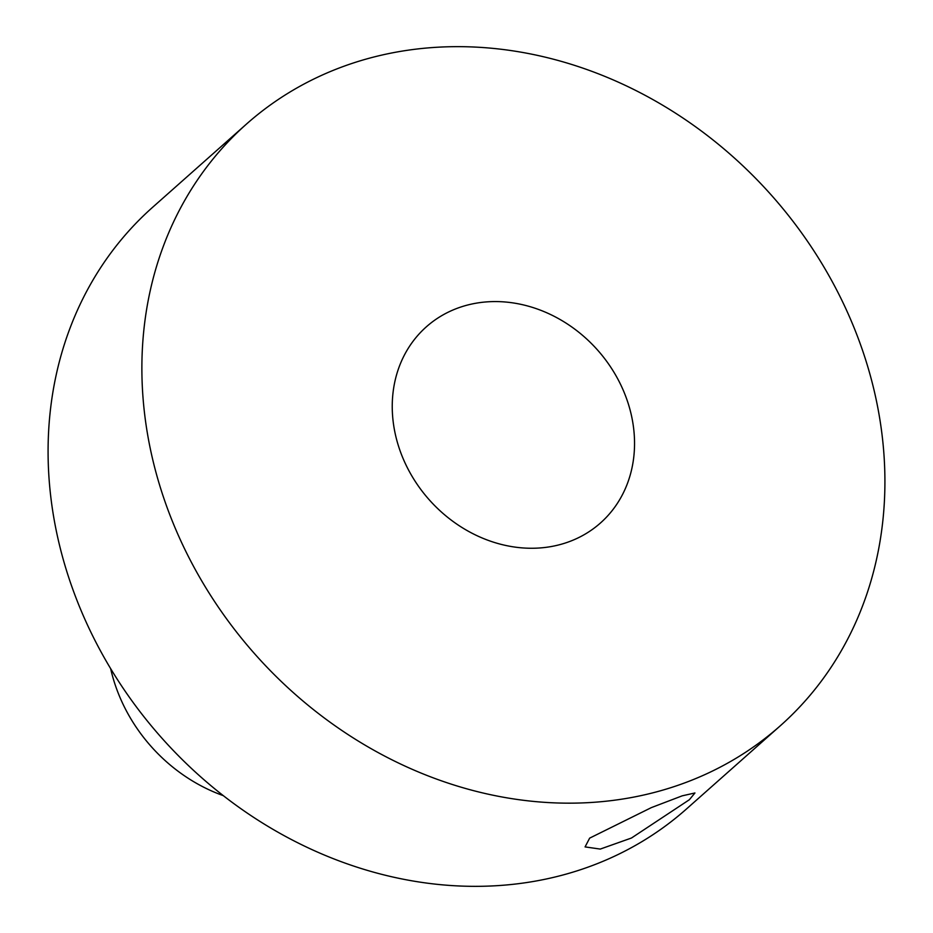<?xml version="1.0" encoding="UTF-8"?>
<svg xmlns="http://www.w3.org/2000/svg" width="933" height="933" viewBox="0 0 933 933"><rect width="100%" height="100%" fill="white"/><g stroke="black" fill="none" stroke-linecap="round" stroke-linejoin="round"><path stroke-width="1.4" d="M589.644 838.137L585.073 846.907L600.269 849.077L631.478 838.009L689.37 799.721L694.945 792.968L682.233 795.826L651.397 807.593L589.644 838.137M246.557 123.996L152.767 207.161A402.181 345.467 48.4 0 0 104.601 658.29A402.181 345.467 48.4 0 0 535.099 881.172A402.181 345.467 48.4 0 0 686.443 809.004L780.233 725.839A402.181 345.467 48.4 0 0 828.399 274.71A402.181 345.467 48.4 0 0 397.901 51.828A402.181 345.467 48.4 0 0 246.557 123.996A402.181 345.467 48.4 0 0 198.391 575.113A402.181 345.467 48.4 0 0 628.889 797.995A402.181 345.467 48.4 0 0 780.233 725.839M551.053 546.575A131.145 112.648 48.4 0 0 600.409 523.04A131.145 112.648 48.4 0 0 616.118 375.941A131.145 112.648 48.4 0 0 475.737 303.26A131.145 112.648 48.4 0 0 426.381 326.795A131.145 112.648 48.4 0 0 410.672 473.894A131.145 112.648 48.4 0 0 551.053 546.575M110.642 668.623A157.374 135.18 48.4 0 0 223.255 795.627"/></g></svg>
